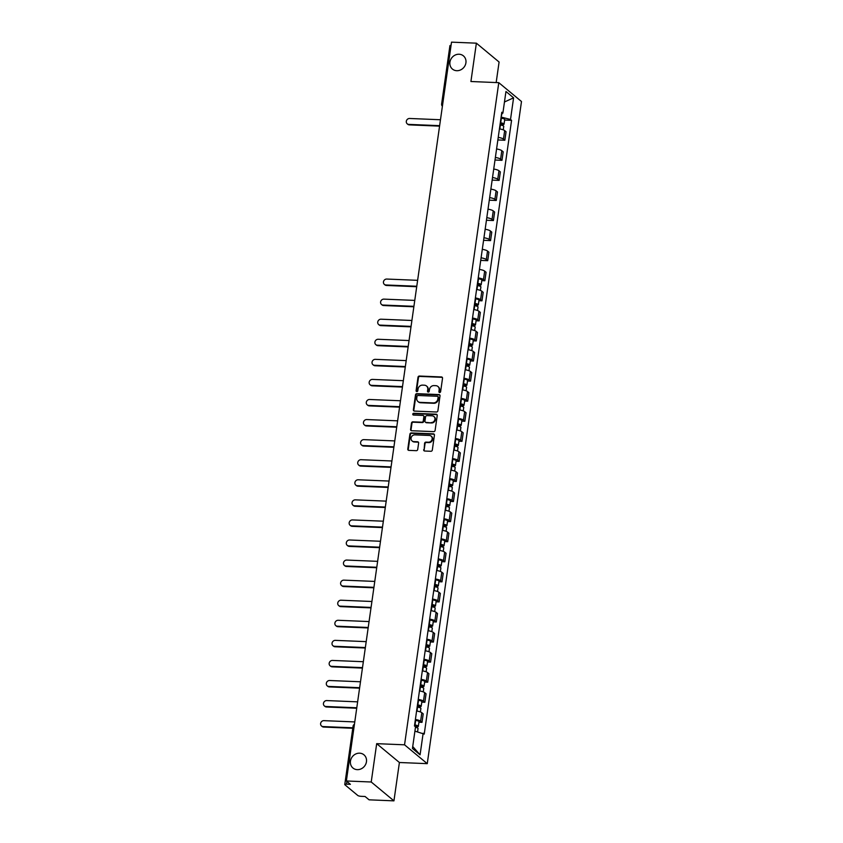<?xml version="1.0" encoding="UTF-8"?>
<svg xmlns="http://www.w3.org/2000/svg" width="843" height="843" viewBox="0 0 843 843"><rect width="100%" height="100%" fill="white"/><g stroke="black" fill="none" stroke-linecap="round" stroke-linejoin="round"><path stroke-width="1.26" d="M439.635 392.532A0.917 0.832 -50.3 0 0 440.615 391.689L442.533 378.265A1.317 1.18 -50.3 0 0 441.479 376.958L419.414 376.041A1.317 1.18 -50.3 0 0 418.002 377.253L416.094 390.678A0.917 0.832 -50.3 0 0 416.832 391.595A0.917 0.832 -50.3 0 0 417.812 390.741L418.065 389.013A4.215 3.783 -50.3 0 1 422.564 385.125L424.398 385.209A4.215 3.783 -50.3 0 1 427.749 389.403L427.496 391.141A0.917 0.832 -50.3 0 0 428.233 392.069A0.917 0.832 -50.3 0 0 429.213 391.215L429.466 389.477A4.215 3.783 -50.3 0 1 433.966 385.599L435.799 385.673A4.215 3.783 -50.3 0 1 439.15 389.877L438.908 391.616A0.917 0.832 -50.3 0 0 439.635 392.532M359.624 753.178A8.588 7.713 -50.3 0 0 351.162 758.668A8.588 7.713 -50.3 0 0 352.964 768.026A8.588 7.713 -50.3 0 0 357.284 769.648A8.588 7.713 -50.3 0 0 365.746 764.169A8.588 7.713 -50.3 0 0 363.934 754.801A8.588 7.713 -50.3 0 0 359.624 753.178M459.098 54.237A8.588 7.713 -50.3 0 0 450.636 59.727A8.588 7.713 -50.3 0 0 452.438 69.084A8.588 7.713 -50.3 0 0 456.758 70.707A8.588 7.713 -50.3 0 0 465.22 65.227A8.588 7.713 -50.3 0 0 463.408 55.87A8.588 7.713 -50.3 0 0 459.098 54.237M423.671 449.709A1.317 1.18 -50.3 0 0 424.714 451.026L430.91 451.279A1.317 1.18 -50.3 0 0 432.311 450.067L434.43 435.167A1.317 1.18 -50.3 0 0 433.386 433.85L411.31 432.944A1.317 1.18 -50.3 0 0 409.909 434.156L407.791 449.056A1.317 1.18 -50.3 0 0 408.834 450.373L416.316 450.678A1.317 1.18 -50.3 0 0 417.717 449.467L418.623 443.091A1.317 1.18 -50.3 0 0 417.58 441.774L413.871 441.616A3.52 3.161 -50.3 0 1 411.363 437.117A3.52 3.161 -50.3 0 1 414.83 434.862L429.361 435.462A3.52 3.161 -50.3 0 1 431.869 439.972A3.52 3.161 -50.3 0 1 428.402 442.217L425.978 442.122A1.317 1.18 -50.3 0 0 424.577 443.334L424.124 450.088A1.317 1.18 -50.3 0 0 424.303 450.931M404.545 744.812L376.684 743.663L371.226 781.998L346.368 780.976L451.521 42.15L476.379 43.172L470.921 81.518L498.782 82.667L404.545 744.812L427.253 763.653L521.49 101.518L498.782 82.667M436.495 412.006A1.317 1.18 -50.3 0 0 437.896 410.783L440.025 395.883A1.317 1.18 -50.3 0 0 438.971 394.577L416.906 393.66A1.317 1.18 -50.3 0 0 415.504 394.872L413.376 409.772A1.317 1.18 -50.3 0 0 414.429 411.089L436.495 412.006M437.232 415.525L435.104 430.425A1.317 1.18 -50.3 0 1 433.702 431.637L411.626 430.731A1.317 1.18 -50.3 0 1 410.583 429.414L411.489 423.038A1.317 1.18 -50.3 0 1 412.901 421.827L421.848 422.195A1.317 1.18 -50.3 0 0 423.249 420.984L423.86 416.748A1.317 1.18 -50.3 0 0 422.807 415.441L413.491 415.051A0.917 0.832 -50.3 0 1 412.838 413.871A0.917 0.832 -50.3 0 1 413.744 413.281L436.179 414.208A1.317 1.18 -50.3 0 1 437.232 415.525M371.226 781.998L393.944 800.85L369.086 799.828L365.061 796.487L361.194 796.329A2.687 0.664 -171.9 0 1 357.78 795.476L344.924 784.801A2.687 0.664 -171.9 0 1 344.766 784.527L353.069 726.245A2.687 0.664 8.1 0 1 354.218 725.865M496.169 82.561L499.088 62.024L476.379 43.172M393.944 800.85L399.403 762.504L427.253 763.653M346.368 780.976L350.393 784.317L346.515 784.148A2.687 0.664 -171.9 0 0 344.766 784.527M442.775 103.615A2.687 0.664 8.1 0 0 441.627 103.995L449.92 45.701A2.687 0.664 8.1 0 1 451.068 45.322M498.234 137.388A6.175 1.538 8.1 0 1 503.461 139.095L504.672 130.602A6.175 1.538 -171.9 0 0 499.435 128.895M504.672 130.602L506.053 131.761L504.852 140.244L497.865 139.959M503.461 139.095L504.852 140.244M495.01 160.033L501.985 160.318L503.197 151.824L501.817 150.676A6.175 1.538 -171.9 0 0 496.58 148.969M495.368 157.462A6.175 1.538 8.1 0 1 500.605 159.169L501.985 160.318M492.154 180.107L499.13 180.391L500.342 171.898L498.961 170.75A6.175 1.538 -171.9 0 0 493.724 169.043M492.512 177.536A6.175 1.538 8.1 0 1 497.749 179.243L499.13 180.391M489.288 200.181L496.274 200.465L497.486 191.972L496.095 190.824A6.175 1.538 -171.9 0 0 490.868 189.117M489.657 197.61A6.175 1.538 8.1 0 1 494.894 199.317L496.274 200.465M486.432 220.255L493.418 220.539L494.63 212.046L493.239 210.898A6.175 1.538 -171.9 0 0 488.013 209.18M486.801 217.673A6.175 1.538 8.1 0 1 492.038 219.391L493.418 220.539M483.576 240.318L490.563 240.613L491.775 232.12L490.384 230.971A6.175 1.538 -171.9 0 0 485.157 229.254M483.945 237.747A6.175 1.538 8.1 0 1 489.182 239.465L490.563 240.613M480.721 260.392L487.707 260.687L488.919 252.194L487.528 251.045A6.175 1.538 -171.9 0 0 482.301 249.328M481.09 257.821A6.175 1.538 8.1 0 1 486.316 259.539L487.707 260.687M481.785 280.635L484.851 280.761L486.063 272.268L484.672 271.119A6.175 1.538 -171.9 0 0 479.446 269.402M478.234 277.895A6.175 1.538 8.1 0 1 483.46 279.602L484.851 280.761M478.929 300.698L481.996 300.825L483.197 292.342L481.817 291.183A6.175 1.538 -171.9 0 0 476.58 289.476M475.378 297.969A6.175 1.538 8.1 0 1 480.605 299.676L481.996 300.825M476.074 320.772L479.14 320.898L480.341 312.405L478.961 311.257A6.175 1.538 -171.9 0 0 473.724 309.55M472.523 318.043A6.175 1.538 8.1 0 1 477.749 319.75L479.14 320.898M473.218 340.846L476.284 340.972L477.486 332.479L476.105 331.331A6.175 1.538 -171.9 0 0 470.868 329.624M469.656 338.117A6.175 1.538 8.1 0 1 474.894 339.824L476.284 340.972M470.352 360.92L473.418 361.046L474.63 352.553L473.25 351.405A6.175 1.538 -171.9 0 0 468.013 349.697M466.801 358.191A6.175 1.538 8.1 0 1 472.038 359.898L473.418 361.046M467.496 380.994L470.563 381.12L471.774 372.627L470.394 371.478A6.175 1.538 -171.9 0 0 465.157 369.761M463.945 378.254A6.175 1.538 8.1 0 1 469.182 379.972L470.563 381.12M464.641 401.068L467.707 401.194L468.919 392.701L467.528 391.552A6.175 1.538 -171.9 0 0 462.301 389.835M461.089 398.328A6.175 1.538 8.1 0 1 466.327 400.046L467.707 401.194M461.785 421.142L464.851 421.268L466.063 412.775L464.672 411.626A6.175 1.538 -171.9 0 0 459.446 409.909M458.234 418.402A6.175 1.538 8.1 0 1 463.471 420.12L464.851 421.268M458.929 441.216L461.996 441.342L463.207 432.849L461.816 431.7A6.175 1.538 -171.9 0 0 456.59 429.983M455.378 438.476A6.175 1.538 8.1 0 1 460.615 440.183L461.996 441.342M456.074 461.279L459.14 461.406L460.352 452.923L458.961 451.764A6.175 1.538 -171.9 0 0 453.734 450.057M452.522 458.55A6.175 1.538 8.1 0 1 457.749 460.257L459.14 461.406M453.218 481.353L456.284 481.479L457.486 472.986L456.105 471.838A6.175 1.538 -171.9 0 0 450.868 470.131M449.667 478.624A6.175 1.538 8.1 0 1 454.893 480.331L456.284 481.479M450.362 501.427L453.429 501.553L454.63 493.06L453.249 491.912A6.175 1.538 -171.9 0 0 448.012 490.204M446.811 498.698A6.175 1.538 8.1 0 1 452.038 500.405L453.429 501.553M447.507 521.501L450.573 521.627L451.774 513.134L450.394 511.986A6.175 1.538 -171.9 0 0 445.157 510.278M443.955 518.761A6.175 1.538 8.1 0 1 449.182 520.479L450.573 521.627M444.651 541.575L447.707 541.701L448.919 533.208L447.538 532.059A6.175 1.538 -171.9 0 0 442.301 530.342M441.089 538.835A6.175 1.538 8.1 0 1 446.326 540.553L447.707 541.701M441.785 561.649L444.851 561.775L446.063 553.282L444.683 552.133A6.175 1.538 -171.9 0 0 439.445 550.416M438.234 558.909A6.175 1.538 8.1 0 1 443.471 560.627L444.851 561.775M438.929 581.723L441.995 581.849L443.207 573.356L441.816 572.207A6.175 1.538 -171.9 0 0 436.59 570.49M435.378 578.983A6.175 1.538 8.1 0 1 440.615 580.701L441.995 581.849M436.073 601.797L439.14 601.923L440.352 593.43L438.961 592.281A6.175 1.538 -171.9 0 0 433.734 590.564M432.522 599.057A6.175 1.538 8.1 0 1 437.759 600.764L439.14 601.923M433.218 621.86L436.284 621.986L437.496 613.493L436.105 612.345A6.175 1.538 -171.9 0 0 430.878 610.638M429.667 619.131A6.175 1.538 8.1 0 1 434.904 620.838L436.284 621.986M430.362 641.934L433.428 642.06L434.64 633.567L433.249 632.419A6.175 1.538 -171.9 0 0 428.023 630.712M426.811 639.205A6.175 1.538 8.1 0 1 432.037 640.912L433.428 642.06M427.506 662.008L430.573 662.134L431.785 653.641L430.394 652.493A6.175 1.538 -171.9 0 0 425.167 650.785M423.955 659.279A6.175 1.538 8.1 0 1 429.182 660.986L430.573 662.134M424.651 682.082L427.717 682.208L428.918 673.715L427.538 672.566A6.175 1.538 -171.9 0 0 422.301 670.859M421.1 679.342A6.175 1.538 8.1 0 1 426.326 681.06L427.717 682.208M421.795 702.156L424.861 702.282L426.063 693.789L424.682 692.64A6.175 1.538 -171.9 0 0 419.445 690.923M418.244 699.416A6.175 1.538 8.1 0 1 423.471 701.134L424.861 702.282M418.939 722.23L422.006 722.356L423.207 713.863L421.827 712.714A6.175 1.538 -171.9 0 0 416.59 710.997M415.388 719.49A6.175 1.538 8.1 0 1 420.615 721.208L422.006 722.356M501.111 117.166L502.006 113.468M501.606 113.636L502.881 113.12L505.958 91.497L513.587 97.83L510.51 119.453L501.48 117.177M414.925 731.134L424.229 734.095L511.575 120.338L510.51 119.453M423.154 733.21L420.077 754.822L412.448 748.489L415.525 726.877L414.461 725.992L501.806 112.235L502.881 113.12M376.684 743.663L399.403 762.504M504.641 120.054L511.575 120.338M513.587 97.83L504.462 101.982M412.733 746.529L420.077 754.822M439.435 392.501A0.917 0.832 -50.3 0 1 439.361 391.995L439.603 390.256A4.215 3.783 -50.3 0 0 438.139 386.674M426.737 386.199A4.215 3.783 -50.3 0 1 428.202 389.782L427.959 391.521A0.917 0.832 -50.3 0 0 428.033 392.027M442.343 377.422A1.317 1.18 -50.3 0 0 441.943 377.327L419.867 376.421A1.317 1.18 -50.3 0 0 418.465 377.632L416.547 391.047A0.917 0.832 -50.3 0 0 416.632 391.563M439.835 395.04A1.317 1.18 -50.3 0 0 439.435 394.945L417.359 394.039A1.317 1.18 -50.3 0 0 415.957 395.251L413.829 410.151A1.317 1.18 -50.3 0 0 414.018 410.994M438.107 397.201A0.917 0.832 -50.3 0 0 437.38 396.284L418.002 395.483A0.917 0.832 -50.3 0 0 417.022 396.336L416.758 398.17A4.215 3.783 -50.3 0 0 420.109 402.364L433.344 402.912A4.215 3.783 -50.3 0 0 437.844 399.034L438.107 397.201L438.56 397.58A0.917 0.832 -50.3 0 0 438.023 396.695M418.223 401.753A4.215 3.783 -50.3 0 0 420.562 402.743L420.109 402.364M438.56 397.58L438.297 399.413A4.215 3.783 -50.3 0 1 433.808 403.291L420.562 402.743M423.671 415.905A1.317 1.18 -50.3 0 1 424.314 417.127L423.713 421.363A1.317 1.18 -50.3 0 1 422.301 422.575L413.355 422.206A1.317 1.18 -50.3 0 0 411.942 423.418L411.036 429.793A1.317 1.18 -50.3 0 0 411.226 430.636M437.043 414.682A1.317 1.18 -50.3 0 0 436.632 414.587L414.198 413.66A0.917 0.832 -50.3 0 0 413.291 415.019M431.131 422.575A3.52 3.161 -50.3 0 0 433.871 416.484A3.52 3.161 -50.3 0 0 432.101 415.82L426.979 415.61A1.317 1.18 -50.3 0 0 425.567 416.821L424.967 421.057A1.317 1.18 -50.3 0 0 426.021 422.364L431.595 422.954A3.52 3.161 -50.3 0 0 434.082 416.684M425.61 422.269A1.317 1.18 -50.3 0 0 426.474 422.743L426.021 422.364M431.595 422.954L426.474 422.743M431.353 436.326A3.52 3.161 -50.3 0 1 428.855 442.596L426.432 442.501A1.317 1.18 -50.3 0 0 425.03 443.713L424.124 450.088M412.343 441.131A3.52 3.161 -50.3 0 0 414.324 441.995L413.871 441.616M418.444 442.248A1.317 1.18 -50.3 0 0 418.033 442.154L414.324 441.995M434.25 434.324A1.317 1.18 -50.3 0 0 433.839 434.229L411.774 433.313A1.317 1.18 -50.3 0 0 410.362 434.524L408.244 449.435A1.317 1.18 -50.3 0 0 408.423 450.278M499.994 124.975L500.394 125.027A3.351 0.832 8.1 0 1 503.745 126.345L503.239 129.854M500.247 123.215L502.323 123.91L501.279 124.132L501.132 125.143M440.478 119.748L409.603 118.473A3.087 2.771 -50.3 0 0 407.211 123.805A3.087 2.771 -50.3 0 0 408.76 124.395L439.635 125.67M500.31 122.783L500.7 122.836A3.351 0.832 8.1 0 1 504.051 124.153A3.351 0.832 8.1 0 1 501.87 124.627L501.775 125.28M500.963 118.146L501.364 118.199A3.351 0.832 8.1 0 1 504.715 119.516L504.051 124.153M439.572 126.134L409.35 124.88A3.087 2.771 129.7 0 1 407.801 124.3L407.211 123.805M501.385 123.394L501.87 124.627M477.138 285.556L477.538 285.608A3.351 0.832 8.1 0 1 480.889 286.926L480.384 290.435M477.391 283.796L479.477 284.491L478.424 284.713L478.276 285.724M417.622 280.329L386.747 279.054A3.087 2.771 -50.3 0 0 384.355 284.386A3.087 2.771 -50.3 0 0 385.904 284.976L416.779 286.251M477.454 283.364L477.855 283.417A3.351 0.832 8.1 0 1 481.195 284.734A3.351 0.832 8.1 0 1 479.014 285.208L478.919 285.861M478.118 278.727L478.508 278.78A3.351 0.832 8.1 0 1 481.859 280.097L481.195 284.734M416.716 286.715L386.494 285.461A3.087 2.771 129.7 0 1 384.945 284.881L384.355 284.386M478.529 283.975L479.014 285.208M474.282 305.619L474.683 305.672A3.351 0.832 8.1 0 1 478.034 306.989L477.528 310.498M474.535 303.87L476.611 304.565L475.568 304.787L475.42 305.798M414.767 300.403L383.892 299.128A3.087 2.771 -50.3 0 0 381.5 304.46A3.087 2.771 -50.3 0 0 383.049 305.05L413.924 306.325M474.598 303.438L474.999 303.491A3.351 0.832 8.1 0 1 478.339 304.808A3.351 0.832 8.1 0 1 476.158 305.271L476.063 305.935M475.252 298.801L475.652 298.854A3.351 0.832 8.1 0 1 479.003 300.171L478.339 304.808M413.86 306.778L383.639 305.535A3.087 2.771 129.7 0 1 382.09 304.955L381.5 304.46M475.673 304.049L476.158 305.271M471.427 325.693L471.827 325.746A3.351 0.832 8.1 0 1 475.178 327.063L474.672 330.572M471.68 323.944L473.755 324.629L472.712 324.861L472.565 325.872M411.911 320.477L381.036 319.202A3.087 2.771 -50.3 0 0 378.644 324.534A3.087 2.771 -50.3 0 0 380.193 325.113L411.068 326.389M471.743 323.512L472.133 323.564A3.351 0.832 8.1 0 1 475.484 324.882A3.351 0.832 8.1 0 1 473.302 325.345L473.208 326.009M472.396 318.875L472.797 318.928A3.351 0.832 8.1 0 1 476.147 320.245L475.484 324.882M411.005 326.852L380.783 325.609A3.087 2.771 129.7 0 1 379.234 325.029L378.644 324.534M472.818 324.123L473.302 325.345M468.571 345.767L468.971 345.82A3.351 0.832 8.1 0 1 472.322 347.137L471.817 350.646M468.824 344.007L470.9 344.703L469.857 344.935L469.709 345.936M409.055 340.551L378.18 339.276A3.087 2.771 -50.3 0 0 375.788 344.608A3.087 2.771 -50.3 0 0 377.337 345.187L408.212 346.462M468.887 343.586L469.277 343.638A3.351 0.832 8.1 0 1 472.628 344.956A3.351 0.832 8.1 0 1 470.447 345.419L470.352 346.083M469.54 338.949L469.941 339.002A3.351 0.832 8.1 0 1 473.292 340.319L472.628 344.956M408.149 346.926L377.927 345.683A3.087 2.771 129.7 0 1 376.378 345.093L375.788 344.608M469.962 344.197L470.447 345.419M465.715 365.841L466.116 365.894A3.351 0.832 8.1 0 1 469.456 367.211L468.961 370.72M465.968 364.081L468.044 364.777L467.001 365.008L466.853 366.01M406.2 360.614L375.325 359.35A3.087 2.771 -50.3 0 0 372.933 364.682A3.087 2.771 -50.3 0 0 374.482 365.261L405.357 366.536M466.031 363.66L466.421 363.702A3.351 0.832 8.1 0 1 469.772 365.03A3.351 0.832 8.1 0 1 467.591 365.493L467.496 366.147M466.685 359.023L467.085 359.076A3.351 0.832 8.1 0 1 470.436 360.393L469.772 365.03M405.283 367L375.072 365.757A3.087 2.771 129.7 0 1 373.523 365.167L372.933 364.682M467.096 364.271L467.591 365.493M462.86 385.915L463.26 385.968A3.351 0.832 8.1 0 1 466.601 387.285L466.105 390.794M463.113 384.155L465.188 384.851L464.135 385.072L463.998 386.083M403.333 380.688L372.469 379.413A3.087 2.771 -50.3 0 0 370.077 384.756A3.087 2.771 -50.3 0 0 371.626 385.335L402.501 386.61M463.165 383.723L463.566 383.776A3.351 0.832 8.1 0 1 466.917 385.093A3.351 0.832 8.1 0 1 464.735 385.567L464.641 386.22M463.829 379.097L464.23 379.15A3.351 0.832 8.1 0 1 467.57 380.467L466.917 385.093M402.427 387.074L372.216 385.831A3.087 2.771 129.7 0 1 370.667 385.24L370.077 384.756M464.24 384.345L464.735 385.567M460.004 405.989L460.404 406.041A3.351 0.832 8.1 0 1 463.745 407.359L463.25 410.868M460.257 404.229L462.333 404.925L461.279 405.146L461.142 406.157M400.478 400.762L369.603 399.487A3.087 2.771 -50.3 0 0 367.211 404.83A3.087 2.771 -50.3 0 0 368.77 405.409L399.635 406.684M460.31 403.797L460.71 403.85A3.351 0.832 8.1 0 1 464.061 405.167A3.351 0.832 8.1 0 1 461.869 405.641L461.785 406.294M460.973 399.171L461.374 399.224A3.351 0.832 8.1 0 1 464.714 400.541L464.061 405.167M399.571 407.148L369.36 405.894A3.087 2.771 129.7 0 1 367.811 405.314L367.211 404.83M461.384 404.419L461.869 405.641M457.148 426.063L457.538 426.115A3.351 0.832 8.1 0 1 460.889 427.433L460.394 430.942M457.391 424.303L459.477 424.998L458.423 425.22L458.286 426.231M397.622 420.836L366.747 419.561A3.087 2.771 -50.3 0 0 364.355 424.893A3.087 2.771 -50.3 0 0 365.904 425.483L396.779 426.758M457.454 423.871L457.854 423.924A3.351 0.832 8.1 0 1 461.205 425.241A3.351 0.832 8.1 0 1 459.014 425.715L458.919 426.368M458.118 419.245L458.518 419.287A3.351 0.832 8.1 0 1 461.859 420.615L461.205 425.241M396.716 427.222L366.494 425.968A3.087 2.771 129.7 0 1 364.945 425.388L364.355 424.893M458.529 424.493L459.014 425.715M454.293 446.137L454.683 446.189A3.351 0.832 8.1 0 1 458.034 447.507L457.538 451.016M454.535 444.377L456.621 445.072L455.568 445.294L455.431 446.305M394.766 440.91L363.891 439.635A3.087 2.771 -50.3 0 0 361.499 444.967A3.087 2.771 -50.3 0 0 363.048 445.557L393.923 446.832M454.598 443.945L454.999 443.998A3.351 0.832 8.1 0 1 458.35 445.315A3.351 0.832 8.1 0 1 456.158 445.789L456.063 446.442M455.262 439.308L455.652 439.361A3.351 0.832 8.1 0 1 459.003 440.678L458.35 445.315M393.86 447.296L363.639 446.042A3.087 2.771 129.7 0 1 362.09 445.462L361.499 444.967M455.673 444.556L456.158 445.789M451.426 466.2L451.827 466.253A3.351 0.832 8.1 0 1 455.178 467.57L454.683 471.079M451.679 464.451L453.766 465.146L452.712 465.368L452.565 466.379M391.911 460.984L361.036 459.709A3.087 2.771 -50.3 0 0 358.644 465.041A3.087 2.771 -50.3 0 0 360.193 465.631L391.068 466.896M451.743 464.019L452.143 464.071A3.351 0.832 8.1 0 1 455.483 465.389A3.351 0.832 8.1 0 1 453.302 465.852L453.207 466.516M452.406 459.382L452.796 459.435A3.351 0.832 8.1 0 1 456.147 460.752L455.483 465.389M391.004 467.359L360.783 466.116A3.087 2.771 129.7 0 1 359.234 465.536L358.644 465.041M452.817 464.63L453.302 465.852M448.571 486.274L448.971 486.327A3.351 0.832 8.1 0 1 452.322 487.644L451.816 491.153M448.824 484.525L450.9 485.21L449.856 485.442L449.709 486.453M389.055 481.058L358.18 479.783A3.087 2.771 -50.3 0 0 355.788 485.115A3.087 2.771 -50.3 0 0 357.337 485.694L388.212 486.969M448.887 484.093L449.287 484.145A3.351 0.832 8.1 0 1 452.628 485.463A3.351 0.832 8.1 0 1 450.447 485.926L450.352 486.59M449.54 479.456L449.941 479.509A3.351 0.832 8.1 0 1 453.292 480.826L452.628 485.463M388.149 487.433L357.927 486.19A3.087 2.771 129.7 0 1 356.378 485.6L355.788 485.115M449.962 484.704L450.447 485.926M445.715 506.348L446.116 506.401A3.351 0.832 8.1 0 1 449.467 507.718L448.961 511.227M445.968 504.588L448.044 505.284L447.001 505.515L446.853 506.517M386.199 501.132L355.325 499.857A3.087 2.771 -50.3 0 0 352.932 505.189A3.087 2.771 -50.3 0 0 354.481 505.768L385.356 507.043M446.031 504.167L446.432 504.219A3.351 0.832 8.1 0 1 449.772 505.537A3.351 0.832 8.1 0 1 447.591 506L447.496 506.664M446.685 499.53L447.085 499.583A3.351 0.832 8.1 0 1 450.436 500.9L449.772 505.537M385.293 507.507L355.072 506.264A3.087 2.771 129.7 0 1 353.523 505.674L352.932 505.189M447.106 504.778L447.591 506M442.86 526.422L443.26 526.475A3.351 0.832 8.1 0 1 446.611 527.792L446.105 531.301M443.112 524.662L445.188 525.358L444.145 525.589L443.998 526.59M383.344 521.195L352.469 519.931A3.087 2.771 -50.3 0 0 350.077 525.263A3.087 2.771 -50.3 0 0 351.626 525.842L382.501 527.117M443.176 524.23L443.566 524.283A3.351 0.832 8.1 0 1 446.916 525.611A3.351 0.832 8.1 0 1 444.735 526.074L444.64 526.727M443.829 519.604L444.229 519.657A3.351 0.832 8.1 0 1 447.58 520.974L446.916 525.611M382.437 527.581L352.216 526.338A3.087 2.771 129.7 0 1 350.667 525.747L350.077 525.263M444.25 524.852L444.735 526.074M440.004 546.496L440.404 546.549A3.351 0.832 8.1 0 1 443.755 547.866L443.249 551.375M440.257 544.736L442.333 545.432L441.289 545.653L441.142 546.664M380.488 541.269L349.613 539.994A3.087 2.771 -50.3 0 0 347.221 545.337A3.087 2.771 -50.3 0 0 348.77 545.916L379.645 547.191M440.32 544.304L440.71 544.357A3.351 0.832 8.1 0 1 444.061 545.674A3.351 0.832 8.1 0 1 441.88 546.148L441.785 546.801M440.973 539.678L441.374 539.731A3.351 0.832 8.1 0 1 444.725 541.048L444.061 545.674M379.571 547.655L349.36 546.412A3.087 2.771 129.7 0 1 347.811 545.821L347.221 545.337M441.395 544.926L441.88 546.148M437.148 566.57L437.549 566.622A3.351 0.832 8.1 0 1 440.889 567.94L440.394 571.449M437.401 564.81L439.477 565.505L438.434 565.727L438.286 566.738M377.632 561.343L346.758 560.068A3.087 2.771 -50.3 0 0 344.365 565.4A3.087 2.771 -50.3 0 0 345.915 565.99L376.789 567.265M437.454 564.378L437.854 564.431A3.351 0.832 8.1 0 1 441.205 565.748A3.351 0.832 8.1 0 1 439.024 566.222L438.929 566.875M438.118 559.752L438.518 559.805A3.351 0.832 8.1 0 1 441.869 561.122L441.205 565.748M376.716 567.729L346.505 566.475A3.087 2.771 129.7 0 1 344.956 565.895L344.365 565.4M438.529 565L439.024 566.222M434.293 586.644L434.693 586.696A3.351 0.832 8.1 0 1 438.033 588.014L437.538 591.523M434.545 584.884L436.621 585.579L435.568 585.801L435.431 586.812M374.766 581.417L343.902 580.142A3.087 2.771 -50.3 0 0 341.51 585.474A3.087 2.771 -50.3 0 0 343.059 586.064L373.934 587.339M434.598 584.452L434.999 584.505A3.351 0.832 8.1 0 1 438.349 585.822A3.351 0.832 8.1 0 1 436.158 586.296L436.073 586.949M435.262 579.826L435.662 579.868A3.351 0.832 8.1 0 1 439.003 581.196L438.349 585.822M373.86 587.803L343.649 586.549A3.087 2.771 129.7 0 1 342.1 585.969L341.51 585.474M435.673 585.063L436.158 586.296M431.437 606.718L431.827 606.77A3.351 0.832 8.1 0 1 435.178 608.088L434.682 611.596M431.679 604.958L433.766 605.653L432.712 605.875L432.575 606.886M371.911 601.491L341.036 600.216A3.087 2.771 -50.3 0 0 338.644 605.548A3.087 2.771 -50.3 0 0 340.203 606.138L371.068 607.413M431.742 604.526L432.143 604.579A3.351 0.832 8.1 0 1 435.494 605.896A3.351 0.832 8.1 0 1 433.302 606.37L433.218 607.023M432.406 599.889L432.807 599.942A3.351 0.832 8.1 0 1 436.147 601.259L435.494 605.896M371.004 607.877L340.793 606.623A3.087 2.771 129.7 0 1 339.244 606.043L338.644 605.548M432.817 605.137L433.302 606.37M428.581 626.781L428.971 626.834A3.351 0.832 8.1 0 1 432.322 628.151L431.827 631.66M428.824 625.032L430.91 625.727L429.856 625.949L429.719 626.96M369.055 621.565L338.18 620.29A3.087 2.771 -50.3 0 0 335.788 625.622A3.087 2.771 -50.3 0 0 337.337 626.212L368.212 627.477M428.887 624.6L429.287 624.652A3.351 0.832 8.1 0 1 432.638 625.97A3.351 0.832 8.1 0 1 430.446 626.433L430.351 627.097M429.551 619.963L429.941 620.016A3.351 0.832 8.1 0 1 433.291 621.333L432.638 625.97M368.149 627.94L337.927 626.697A3.087 2.771 129.7 0 1 336.378 626.117L335.788 625.622M429.962 625.211L430.446 626.433M425.726 646.855L426.115 646.908A3.351 0.832 8.1 0 1 429.466 648.225L428.971 651.734M425.968 645.106L428.054 645.791L427.001 646.023L426.864 647.024M366.199 641.639L335.324 640.364A3.087 2.771 -50.3 0 0 332.932 645.696A3.087 2.771 -50.3 0 0 334.481 646.275L365.356 647.55M426.031 644.674L426.432 644.726A3.351 0.832 8.1 0 1 429.782 646.044A3.351 0.832 8.1 0 1 427.591 646.507L427.496 647.171M426.695 640.037L427.085 640.09A3.351 0.832 8.1 0 1 430.436 641.407L429.782 646.044M365.293 648.014L335.071 646.771A3.087 2.771 129.7 0 1 333.522 646.181L332.932 645.696M427.106 645.285L427.591 646.507M422.859 666.929L423.26 666.982A3.351 0.832 8.1 0 1 426.611 668.299L426.115 671.808M423.112 665.169L425.199 665.865L424.145 666.096L423.997 667.098M363.344 661.713L332.469 660.438A3.087 2.771 -50.3 0 0 330.077 665.77A3.087 2.771 -50.3 0 0 331.626 666.349L362.501 667.624M423.175 664.748L423.576 664.8A3.351 0.832 8.1 0 1 426.916 666.118A3.351 0.832 8.1 0 1 424.735 666.581L424.64 667.245M423.839 660.111L424.229 660.164A3.351 0.832 8.1 0 1 427.58 661.481L426.916 666.118M362.437 668.088L332.216 666.845A3.087 2.771 129.7 0 1 330.667 666.255L330.077 665.77M424.25 665.359L424.735 666.581M420.004 687.003L420.404 687.056A3.351 0.832 8.1 0 1 423.755 688.373L423.249 691.882M420.257 685.243L422.332 685.939L421.289 686.17L421.142 687.171M360.488 681.776L329.613 680.512A3.087 2.771 -50.3 0 0 327.221 685.844A3.087 2.771 -50.3 0 0 328.77 686.423L359.645 687.698M420.32 684.811L420.72 684.864A3.351 0.832 8.1 0 1 424.061 686.191A3.351 0.832 8.1 0 1 421.879 686.655L421.785 687.308M420.973 680.185L421.374 680.238A3.351 0.832 8.1 0 1 424.724 681.555L424.061 686.191M359.582 688.162L329.36 686.919A3.087 2.771 129.7 0 1 327.811 686.328L327.221 685.844M421.395 685.433L421.879 686.655M417.148 707.077L417.548 707.129A3.351 0.832 8.1 0 1 420.899 708.447L420.394 711.956M417.401 705.317L419.477 706.012L418.434 706.234L418.286 707.245M357.632 701.85L326.757 700.575A3.087 2.771 -50.3 0 0 324.365 705.918A3.087 2.771 -50.3 0 0 325.914 706.497L356.789 707.772M417.464 704.885L417.854 704.938A3.351 0.832 8.1 0 1 421.205 706.255A3.351 0.832 8.1 0 1 419.024 706.729L418.929 707.382M418.117 700.259L418.518 700.312A3.351 0.832 8.1 0 1 421.869 701.629L421.205 706.255M356.726 708.236L326.504 706.992A3.087 2.771 129.7 0 1 324.955 706.402L324.365 705.918M418.539 705.507L419.024 706.729M415.462 727.33A3.351 0.832 8.1 0 1 418.044 728.521L417.57 731.798M414.545 725.391L416.621 726.086L415.494 726.856M354.777 721.924L323.902 720.649A3.087 2.771 -50.3 0 0 321.51 725.981A3.087 2.771 -50.3 0 0 323.059 726.571L352.838 727.804M414.608 724.959L414.998 725.012A3.351 0.832 8.1 0 1 418.349 726.329A3.351 0.832 8.1 0 1 416.168 726.803L416.073 727.456M415.262 720.333L415.662 720.386A3.351 0.832 8.1 0 1 419.013 721.703L418.349 726.329M352.774 728.268L323.649 727.056A3.087 2.771 129.7 0 1 322.1 726.476L321.51 725.981M415.683 725.581L416.168 726.803M423.471 701.134L424.682 692.64M426.326 681.06L427.538 672.566M429.182 660.986L430.394 652.493M432.037 640.912L433.249 632.419M434.904 620.838L436.105 612.345M437.759 600.764L438.961 592.281M440.615 580.701L441.816 572.207M443.471 560.627L444.683 552.133M446.326 540.553L447.538 532.059M449.182 520.479L450.394 511.986M452.038 500.405L453.249 491.912M454.893 480.331L456.105 471.838M457.749 460.257L458.961 451.764M460.615 440.183L461.816 431.7M463.471 420.12L464.672 411.626M466.327 400.046L467.528 391.552M469.182 379.972L470.394 371.478M472.038 359.898L473.25 351.405M474.894 339.824L476.105 331.331M477.749 319.75L478.961 311.257M480.605 299.676L481.817 291.183M483.46 279.602L484.672 271.119M486.316 259.539L487.528 251.045M489.182 239.465L490.384 230.971M492.038 219.391L493.239 210.898M494.894 199.317L496.095 190.824M497.749 179.243L498.961 170.75M500.605 159.169L501.817 150.676M420.615 721.208L421.827 712.714M346.905 781.419L346.515 784.148M500.394 125.027L499.836 128.958M501.364 118.199L500.7 122.836M409.35 124.88L408.76 124.395M477.538 285.608L476.98 289.539M478.508 278.78L477.855 283.417M386.494 285.461L385.904 284.976M474.683 305.672L474.124 309.613M475.652 298.854L474.999 303.491M383.639 305.535L383.049 305.05M471.827 325.746L471.269 329.687M472.797 318.928L472.133 323.564M380.783 325.609L380.193 325.113M468.971 345.82L468.413 349.761M469.941 339.002L469.277 343.638M377.927 345.683L377.337 345.187M466.116 365.894L465.557 369.835M467.085 359.076L466.421 363.702M375.072 365.757L374.482 365.261M463.26 385.968L462.691 389.898M464.23 379.15L463.566 383.776M372.216 385.831L371.626 385.335M460.404 406.041L459.835 409.972M461.374 399.224L460.71 403.85M369.36 405.894L368.77 405.409M457.538 426.115L456.98 430.046M458.518 419.287L457.854 423.924M366.494 425.968L365.904 425.483M454.683 446.189L454.124 450.12M455.652 439.361L454.999 443.998M363.639 446.042L363.048 445.557M451.827 466.253L451.268 470.194M452.796 459.435L452.143 464.071M360.783 466.116L360.193 465.631M448.971 486.327L448.413 490.268M449.941 479.509L449.287 484.145M357.927 486.19L357.337 485.694M446.116 506.401L445.557 510.342M447.085 499.583L446.432 504.219M355.072 506.264L354.481 505.768M443.26 526.475L442.701 530.416M444.229 519.657L443.566 524.283M352.216 526.338L351.626 525.842M440.404 546.549L439.846 550.479M441.374 539.731L440.71 544.357M349.36 546.412L348.77 545.916M437.549 566.622L436.99 570.553M438.518 559.805L437.854 564.431M346.505 566.475L345.915 565.99M434.693 586.696L434.124 590.627M435.662 579.868L434.999 584.505M343.649 586.549L343.059 586.064M431.827 606.77L431.268 610.701M432.807 599.942L432.143 604.579M340.793 606.623L340.203 606.138M428.971 626.834L428.413 630.775M429.941 620.016L429.287 624.652M337.927 626.697L337.337 626.212M426.115 646.908L425.557 650.849M427.085 640.09L426.432 644.726M335.071 646.771L334.481 646.275M423.26 666.982L422.701 670.923M424.229 660.164L423.576 664.8M332.216 666.845L331.626 666.349M420.404 687.056L419.846 690.997M421.374 680.238L420.72 684.864M329.36 686.919L328.77 686.423M417.548 707.129L416.99 711.06M418.518 700.312L417.854 704.938M326.504 706.992L325.914 706.497M415.662 720.386L414.998 725.012M323.649 727.056L323.059 726.571M354.439 724.263A2.687 2.687 0 0 0 353.069 726.245M441.627 103.995A2.687 2.687 0 0 0 442.396 106.271"/></g></svg>
